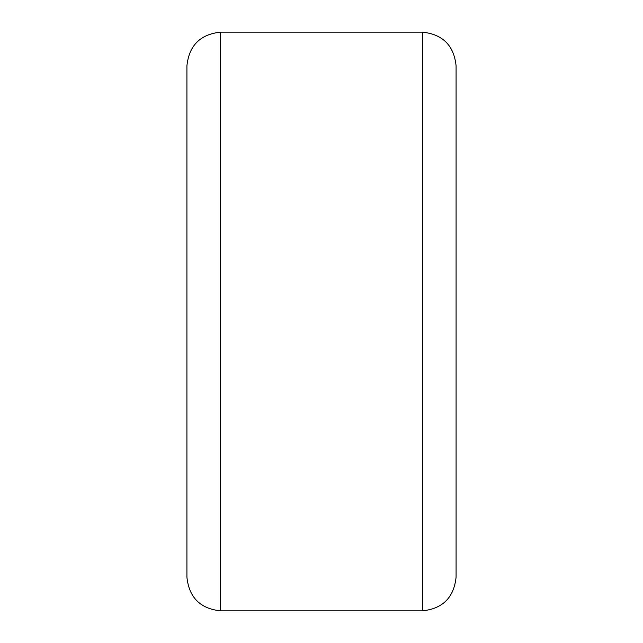 <?xml version="1.0" encoding="UTF-8"?>
<svg xmlns="http://www.w3.org/2000/svg" width="643" height="643" viewBox="0 0 643 643"><rect width="100%" height="100%" fill="white"/><g stroke="black" fill="none" stroke-linecap="round" stroke-linejoin="round"><path stroke-width="0.96" d="M456.08 65.795C453.942 45.508 442.73 34.288 422.435 32.15C442.73 34.288 453.942 45.508 456.08 65.795L456.08 577.205C453.942 597.492 442.73 608.712 422.435 610.85L220.565 610.85C200.27 608.712 189.058 597.492 186.92 577.205L186.92 65.795C189.058 45.508 200.27 34.288 220.565 32.15L220.565 610.85C200.27 608.712 189.058 597.492 186.92 577.205M456.08 577.205C453.942 597.492 442.73 608.712 422.435 610.85L422.435 32.15L220.565 32.15C200.27 34.288 189.058 45.508 186.92 65.795"/></g></svg>
